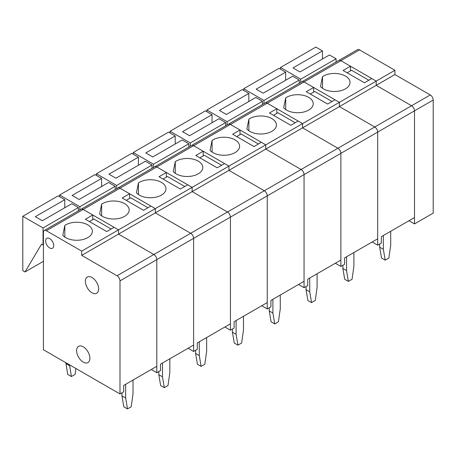 <?xml version="1.0" encoding="UTF-8"?>
<svg xmlns="http://www.w3.org/2000/svg" width="456" height="456" viewBox="0 0 456 456"><rect width="100%" height="100%" fill="white"/><g stroke="black" fill="none" stroke-linecap="round" stroke-linejoin="round"><path stroke-width="0.68" d="M44.278 230.514A4.167 2.405 60 0 1 46.358 230.719L81.704 251.125L81.704 255.377L117.044 275.777A4.167 2.405 60 0 1 119.991 280.879L119.991 393.955L43.417 349.746L43.417 232.417A4.167 2.405 60 0 1 44.278 230.514L81.094 209.258A4.167 2.405 60 0 1 83.174 209.464A4.167 2.405 60 0 0 81.094 209.258L117.904 188.003A4.167 2.405 60 0 1 119.991 188.208A4.167 2.405 60 0 0 117.904 188.003L154.721 166.748A4.167 2.405 60 0 1 156.801 166.959A4.167 2.405 60 0 0 154.721 166.748L191.531 145.498A4.167 2.405 60 0 1 193.618 145.703A4.167 2.405 60 0 0 191.531 145.498L228.348 124.243A4.167 2.405 60 0 1 230.428 124.448A4.167 2.405 60 0 0 228.348 124.243L265.158 102.988A4.167 2.405 60 0 1 267.245 103.193A4.167 2.405 60 0 0 265.158 102.988L301.975 81.732A4.167 2.405 60 0 1 304.055 81.938A4.167 2.405 60 0 0 301.975 81.732L338.791 60.477A4.167 2.405 60 0 1 340.871 60.688A4.167 2.405 60 0 0 338.791 60.477L357.493 49.681A4.167 2.405 60 0 1 359.573 49.886L394.913 70.292L394.913 74.545L430.253 94.945A4.167 2.405 60 0 1 433.2 100.046L433.2 213.123L414.498 223.919L408.975 220.732M359.573 49.886L340.871 60.688L376.211 81.088L376.211 85.34L411.551 105.746A4.167 2.405 60 0 1 414.498 110.848L414.498 223.919M394.913 74.545L376.211 85.34L411.551 105.746A4.167 2.405 60 0 1 414.498 110.848L414.498 217.546L381.364 236.67L381.364 243.048L377.682 245.174L372.164 241.988M394.913 70.292L376.211 81.088L376.211 85.34L339.401 106.596L374.741 126.996A4.167 2.405 60 0 1 377.682 132.097L377.682 238.796L344.554 257.925L344.554 264.303L340.871 266.429L335.348 263.237M283.678 107.793L285.707 97.892A15.618 9.017 180 0 1 303.001 95.258A15.618 9.017 180 0 1 313.232 103.723A15.618 9.017 180 0 1 301.239 112.495A15.618 9.017 180 0 1 283.678 107.793M285.707 109.56L285.707 97.892M46.358 230.719L304.055 81.938L313.631 87.466L313.631 92.14M81.704 251.125L118.514 229.87L114.097 227.316L106.738 231.568L85.386 219.245L92.745 214.993L83.174 209.464L118.514 229.87L155.331 208.614L150.913 206.066L143.549 210.313L122.197 197.989L129.561 193.737L119.991 188.208L155.331 208.614L192.141 187.359L187.724 184.811L180.365 189.063L159.013 176.734L166.372 172.482L156.801 166.959L192.141 187.359L228.958 166.109L224.54 163.556L217.176 167.808L195.823 155.479L203.188 151.227L193.618 145.703L228.958 166.109L265.768 144.854L261.351 142.3L253.992 146.553L232.64 134.224L239.998 129.977L230.428 124.448L265.768 144.854L302.584 123.599L298.167 121.045L290.803 125.297L269.45 112.968L276.815 108.722L267.245 103.193L302.584 123.599L339.401 102.343L339.401 106.596L374.741 126.996A4.167 2.405 60 0 1 377.682 132.097L377.682 245.174M313.631 87.466L306.267 91.719L327.619 104.042L334.983 99.796L339.401 102.343L376.211 81.088L371.794 78.54L364.429 82.792L343.077 70.463L350.442 66.211L350.442 70.885M81.704 255.377L118.514 234.122L118.514 229.87L118.514 234.122L155.331 212.866L155.331 208.614L155.331 212.866L192.141 191.611L192.141 187.359L192.141 191.611L228.958 170.356L228.958 166.109L228.958 170.356L265.768 149.101L265.768 144.854L265.768 149.101L302.584 127.851L302.584 123.599L302.584 127.851L337.924 148.251A4.167 2.405 60 0 1 340.871 153.353L340.871 266.429M117.044 275.777L153.854 254.522L118.514 234.122L153.854 254.522L190.671 233.272L155.331 212.866L190.671 233.272L227.487 212.017L192.141 191.611L227.487 212.017L264.298 190.762L228.958 170.356L264.298 190.762L301.114 169.507L265.768 149.101L301.114 169.507L337.924 148.251L302.584 127.851L339.401 106.596L339.401 102.343L304.055 81.938L340.871 60.688L350.442 66.211M346.543 256.779L346.543 270.55L348.378 281.392L352.06 279.266L353.902 266.298L353.902 252.527M342.861 265.278L342.861 268.424L346.543 270.55M342.861 268.424L344.702 279.266L348.378 281.392M256.198 89.165L285.65 72.162L279.026 68.337L243.681 88.743L263.933 100.428L299.273 80.028L292.644 76.203L263.192 93.206L256.198 89.165M243.681 90.442L243.681 88.743M285.65 72.162L285.65 80.239M299.273 83.294L299.273 80.028M332.036 101.494L314.731 91.502L310.314 94.056M263.933 100.428L263.933 103.7M320.488 86.537L322.517 76.636A15.618 9.017 180 0 1 339.811 74.009A15.618 9.017 180 0 1 350.048 82.473A15.618 9.017 180 0 1 338.05 91.24A15.618 9.017 180 0 1 320.488 86.537M322.517 88.304L322.517 76.636M383.353 235.524L383.353 249.295L385.195 260.137L388.877 258.01L390.718 245.049L390.718 231.272M379.671 244.028L379.671 247.175L383.353 249.295M379.671 247.175L381.512 258.01L385.195 260.137M293.014 67.91L322.466 50.907L315.837 47.082L280.497 67.488L300.743 79.179L336.083 58.773L329.46 54.948L300.008 71.951L293.014 67.91M280.497 69.187L280.497 67.488M322.466 50.907L322.466 58.984M336.083 62.039L336.083 58.773M368.847 80.239L351.547 70.252L347.13 72.8M300.743 79.179L300.743 82.445M246.861 129.048L248.89 119.147A15.618 9.017 180 0 1 266.184 116.514A15.618 9.017 180 0 1 276.421 124.978A15.618 9.017 180 0 1 264.423 133.75A15.618 9.017 180 0 1 246.861 129.048M248.89 130.815L248.89 119.147M430.253 94.945L337.924 148.251A4.167 2.405 60 0 1 340.871 153.353L340.871 260.051L307.737 279.18L307.737 285.559L304.055 287.685L298.537 284.493M119.991 280.879L156.801 259.624A4.167 2.405 60 0 0 153.854 254.522A4.167 2.405 60 0 1 156.801 259.624L193.618 238.368A4.167 2.405 60 0 0 190.671 233.272A4.167 2.405 60 0 1 193.618 238.368L230.428 217.119A4.167 2.405 60 0 0 227.487 212.017A4.167 2.405 60 0 1 230.428 217.119L267.245 195.863A4.167 2.405 60 0 0 264.298 190.762A4.167 2.405 60 0 1 267.245 195.863L304.055 174.608A4.167 2.405 60 0 0 301.114 169.507A4.167 2.405 60 0 1 304.055 174.608L304.055 287.685M276.815 108.722L276.815 113.396M309.727 278.035L309.727 291.806L311.568 302.647L315.25 300.521L317.091 287.554L317.091 273.782M306.044 286.533L306.044 289.68L309.727 291.806M306.044 289.68L307.885 300.521L311.568 302.647M219.387 110.42L248.839 93.417L242.21 89.593L206.87 109.993L227.116 121.684L262.456 101.283L255.833 97.453L226.381 114.456L219.387 110.42M206.87 111.697L206.87 109.993M248.839 93.417L248.839 101.494M262.456 104.549L262.456 101.283M295.22 122.749L277.921 112.757L273.503 115.311M227.116 121.684L227.116 124.95M210.051 150.303L212.08 140.397A15.618 9.017 180 0 1 229.368 137.769A15.618 9.017 180 0 1 239.605 146.233A15.618 9.017 180 0 1 227.612 155.006A15.618 9.017 180 0 1 210.051 150.303M212.08 152.07L212.08 140.397M433.2 100.046L304.055 174.608L304.055 281.306L270.927 300.436L270.927 306.814L267.245 308.934L261.721 305.748M239.998 129.977L239.998 134.651M119.991 393.955L123.667 391.829L123.667 385.451L156.801 366.322L156.801 259.624L156.801 372.7L160.483 370.574L160.483 364.196L193.618 345.067L193.618 238.368L193.618 351.445L197.3 349.319L197.3 342.946L230.428 323.817L230.428 217.119L230.428 330.19L234.11 328.063L234.11 321.691L267.245 302.562L267.245 195.863L267.245 308.934M272.91 299.29L272.91 313.061L274.751 323.902L278.434 321.776L280.275 308.809L280.275 295.038M269.234 307.789L269.234 310.935L272.91 313.061M269.234 310.935L271.075 321.776L274.751 323.902M182.571 131.676L212.023 114.673L205.394 110.848L170.054 131.248L190.3 142.939L225.646 122.533L219.017 118.708L189.565 135.711L182.571 131.676M170.054 132.952L170.054 131.248M212.023 114.673L212.023 122.749M225.646 125.805L225.646 122.533M258.409 144.005L241.104 134.013L236.687 136.561M190.3 142.939L190.3 146.205M173.234 171.559L175.264 161.652A15.618 9.017 180 0 1 192.557 159.024A15.618 9.017 180 0 1 202.795 167.489A15.618 9.017 180 0 1 190.796 176.261A15.618 9.017 180 0 1 173.234 171.559M175.264 173.326L175.264 161.652M203.188 151.227L203.188 155.906M230.428 330.19L224.905 327.003M236.1 320.539L236.1 334.316L237.941 345.152L241.623 343.032L243.464 330.064L243.464 316.293M232.417 329.044L232.417 332.19L236.1 334.316M232.417 332.19L234.259 343.032L237.941 345.152M145.76 152.931L175.207 135.928L168.583 132.097L133.243 152.504L153.49 164.194L188.83 143.788L182.206 139.963L152.754 156.967L145.76 152.931M133.243 154.202L133.243 152.504M175.207 135.928L175.207 144.005M188.83 147.054L188.83 143.788M221.593 165.254L204.294 155.268L199.876 157.816M153.49 164.194L153.49 167.46M136.424 192.808L138.453 182.907A15.618 9.017 180 0 1 155.741 180.28A15.618 9.017 180 0 1 165.978 188.744A15.618 9.017 180 0 1 153.98 197.516A15.618 9.017 180 0 1 136.424 192.808M138.453 194.575L138.453 182.907M166.372 172.482L166.372 177.156M193.618 351.445L188.094 348.259M199.283 341.795L199.283 355.572L201.124 366.407L204.807 364.281L206.648 351.32L206.648 337.543M195.601 350.299L195.601 353.446L199.283 355.572M195.601 353.446L197.442 364.281L201.124 366.407M108.944 174.181L138.396 157.177L131.767 153.353L96.427 173.759L116.673 185.45L152.019 165.043L145.39 161.219L115.938 178.222L108.944 174.181M96.427 175.457L96.427 173.759M138.396 157.177L138.396 165.254M152.019 168.31L152.019 165.043M184.783 186.51L167.477 176.523L163.06 179.071M116.673 185.45L116.673 188.716M99.607 214.063L101.637 204.163A15.618 9.017 180 0 1 118.93 201.529A15.618 9.017 180 0 1 129.162 209.999A15.618 9.017 180 0 1 117.169 218.766A15.618 9.017 180 0 1 99.607 214.063M101.637 215.83L101.637 204.163M129.561 193.737L129.561 198.411M156.801 372.7L151.278 369.514M162.473 363.05L162.473 376.821L164.314 387.663L167.996 385.537L169.831 372.575L169.831 358.798M158.791 371.554L158.791 374.695L162.473 376.821M158.791 374.695L160.632 385.537L164.314 387.663M72.128 195.436L101.58 178.433L94.956 174.608L59.616 195.014L79.863 206.705L115.203 186.299L108.574 182.474L79.127 199.477L72.128 195.436M59.616 196.713L59.616 195.014M101.58 178.433L101.58 186.51M115.203 189.565L115.203 186.299M147.966 207.765L130.667 197.773L126.249 200.326M79.863 206.705L79.863 209.971M62.791 235.319L64.826 225.418A15.618 9.017 180 0 1 82.114 222.784A15.618 9.017 180 0 1 92.351 231.249A15.618 9.017 180 0 1 80.353 240.021A15.618 9.017 180 0 1 62.791 235.319M64.826 237.086L64.826 225.418M53.722 245.596A5.728 3.306 60 0 1 52.537 248.218A5.728 3.306 60 0 1 46.808 244.912A5.728 3.306 60 0 1 46.808 238.3A5.728 3.306 60 0 1 51.226 239.833A5.728 3.306 60 0 1 53.722 245.596M92.745 214.993L92.745 219.667M89.872 358.291A9.371 5.409 -120 0 0 85.785 348.857A9.371 5.409 -120 0 0 78.563 346.349A9.371 5.409 -120 0 0 78.563 357.168A9.371 5.409 -120 0 0 87.934 362.577A9.371 5.409 -120 0 0 89.872 358.291M98.638 288.956A9.371 5.409 -120 0 0 94.546 279.528A9.371 5.409 -120 0 0 87.324 277.014A9.371 5.409 -120 0 0 87.324 287.839A9.371 5.409 -120 0 0 96.695 293.248A9.371 5.409 -120 0 0 98.638 288.956M125.656 384.305L125.656 398.077L127.498 408.918L131.18 406.792L133.021 393.824L133.021 380.053M121.974 392.804L121.974 395.95L125.656 398.077M75.913 368.505L75.075 374.399L71.392 376.525L69.551 364.834M71.392 376.525L67.71 374.399L65.875 362.708M121.974 395.95L123.815 406.792L127.498 408.918M69.551 365.683L65.875 363.563M35.317 216.691L64.769 199.688L58.14 195.863L22.8 216.269L43.046 227.954L78.386 207.554L71.763 203.729L42.311 220.732L35.317 216.691M43.046 227.954L43.046 244.957L41.576 244.108L25.012 271.953L22.8 270.676L22.8 216.269M64.769 199.688L64.769 207.765M78.386 210.82L78.386 207.554M111.156 229.02L93.85 219.028L89.433 221.582M43.046 244.957L43.417 244.747M25.012 271.953L43.417 261.328"/></g></svg>
